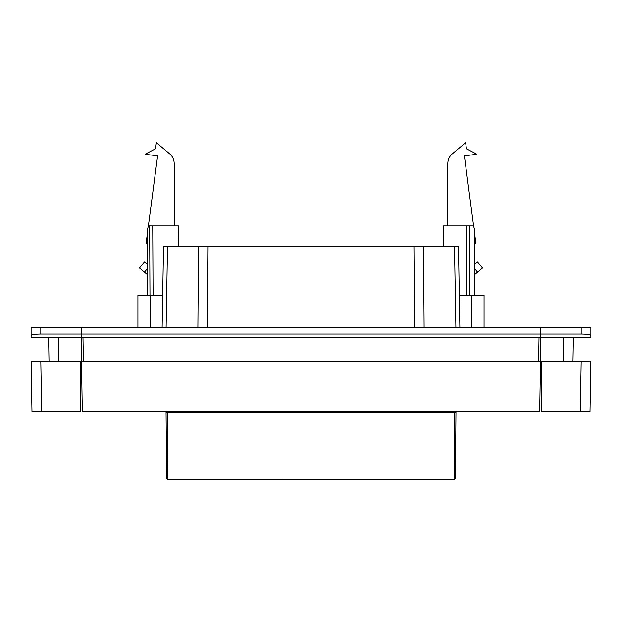 <?xml version="1.0" encoding="UTF-8"?>
<svg xmlns="http://www.w3.org/2000/svg" width="622" height="622" viewBox="0 0 622 622"><rect width="100%" height="100%" fill="white"/><g stroke="black" fill="none" stroke-linecap="round" stroke-linejoin="round"><path stroke-width="0.93" d="M455.397 478.061A1.298 1.298 0 0 1 454.107 479.344L454.107 479.344A1.298 1.26 0.5 0 0 455.397 478.061L455.98 411.391M473.575 225.918L474.446 229.153L473.575 225.918L469.33 225.918L469.33 295.193M540.837 377.554L540.269 377.554L540.837 377.554M149.98 295.193L149.638 225.918L178.483 225.918L178.662 246.639M147.538 295.193L147.538 229.153L148.409 225.918L152.732 225.918L153.074 295.193M137.913 327.569L137.913 295.193L150.299 295.193L150.524 327.569M454.581 246.639L458.461 246.639L459.876 327.569L459.308 295.193L484.072 295.193L484.072 327.569M454.69 411.733L454.69 412.635L167.349 412.635L167.924 479.313A1.298 1.26 179.5 0 1 166.634 478.061L166.051 411.391M474.446 264.645L477.533 262.056L482.524 268.004L474.446 274.792M474.446 232.278L475.783 242.448L474.446 245.076M447.809 163.64L447.809 225.918L447.809 163.64A12.945 12.945 0 0 1 452.435 153.72L465.629 142.656L466.43 148.751L476.942 154.225L464.385 155.881L473.606 225.918M474.446 268.44L477.572 272.164M147.538 232.41L146.217 242.448L147.538 245.045M174.191 163.64L174.191 225.918L174.191 163.64A12.945 12.945 0 0 0 169.565 153.72L156.371 142.656L155.57 148.751L145.058 154.225L157.615 155.881L148.394 225.918M147.538 268.463L144.428 272.164L147.538 274.776M147.538 264.63L144.467 262.056L139.476 268.004L144.428 272.164M162.124 327.569L163.539 246.639L167.419 246.639M443.338 246.639L443.517 225.918L469.33 225.918M540.697 353.086L540.837 360.674M540.191 336.696L540.837 336.712M573.002 361.234L573.422 337.279L573.002 361.234M581.189 334.037C587.044 334.131 590.286 334.589 590.9 335.429L590.9 337.279L540.837 337.279L540.837 334.037L581.189 334.037L581.189 327.569L590.9 327.569L590.9 335.429L590.9 327.569M581.189 327.569L540.837 327.569L540.837 334.037M541.49 378.067L540.837 378.067L540.837 361.234L590.9 361.234L590.021 411.733L541.49 411.733L541.49 361.234M540.191 337.279L81.809 337.279L81.809 327.569L540.191 327.569L540.191 337.279L540.837 337.279L540.837 361.234M471.686 295.193L471.46 327.569M81.809 336.696L81.163 336.712M48.578 337.279L48.998 361.234L48.578 337.279M81.809 337.279L31.1 337.279L31.1 335.429C31.714 334.589 34.956 334.131 40.811 334.037L81.163 334.037L81.163 378.067L80.51 378.067M40.811 334.037L40.811 327.569L81.163 327.569L81.163 334.037M40.811 327.569L31.1 327.569L31.1 335.429M81.809 334.037L540.191 334.037M166.105 327.569L167.52 246.639L208.082 246.639L207.499 327.569M414.501 327.569L413.918 246.639L208.082 246.639M413.918 246.639L454.48 246.639L455.895 327.569M162.692 295.193L150.299 295.193M540.837 375.478L540.308 375.478M540.837 345.047L540.557 361.234L81.443 361.234L82.322 411.733L539.678 411.733L540.557 361.234M81.163 345.047L81.443 361.234M80.51 361.234L31.1 361.234L31.979 411.733L80.51 411.733L80.51 361.234L81.163 361.234M41.682 411.733L40.803 361.234L31.1 361.234L31.979 411.733M474.446 295.193L474.446 229.153M581.197 361.234L580.318 411.733L581.197 361.234L590.9 361.234L590.021 411.733M466.29 295.193L466.29 225.918M423.528 246.639L424.111 327.569M197.889 327.569L198.472 246.639M538.613 361.234L539.033 337.279M83.387 361.234L82.967 337.279M58.289 337.279L58.709 361.234M563.291 361.234L563.711 337.279M81.163 374.234L81.669 374.195M81.731 377.709L81.163 377.709M81.163 376.854L81.715 376.854L81.163 376.854M81.707 376.271L81.163 376.318M540.837 377.468L540.277 377.468M540.277 377.095L540.837 377.095L540.277 377.095M540.837 377.01L540.285 377.01M80.51 378.192L81.739 378.293L80.51 378.199M166.634 478.061A1.298 1.298 0 0 0 167.924 479.344L454.107 479.313L454.69 412.635A1.298 1.26 0.5 0 0 455.926 411.733M166.105 411.733A1.298 1.26 179.5 0 0 167.349 412.635L167.349 411.733M454.107 479.344L167.924 479.344M540.261 378.3L541.49 378.199"/></g></svg>
